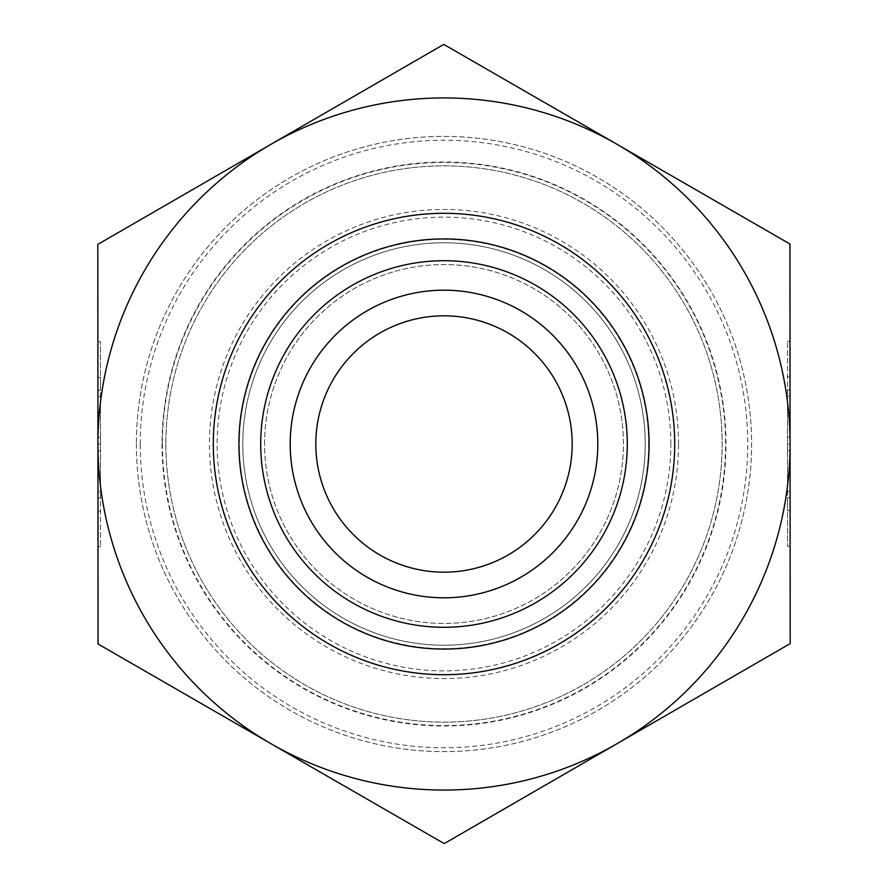 <?xml version="1.0" encoding="UTF-8"?>
<svg xmlns="http://www.w3.org/2000/svg" width="888" height="888" viewBox="0 0 888 888"><rect width="100%" height="100%" fill="white"/><g stroke="black" fill="none" stroke-linecap="round" stroke-linejoin="round"><path stroke-width="0.67" stroke-dasharray="4.44 3.33" d="M97.902 390.409L100.466 390.409L100.466 377.256L100.555 546.642L100.444 341.758L100.466 390.409L97.902 390.409L97.88 341.758L97.991 546.642L97.969 497.99L100.533 497.99L97.969 497.99L97.98 511.144L97.902 390.409M97.913 396.381L100.477 396.381L100.533 492.019L100.477 396.381L97.913 396.381L97.935 437.362L97.913 396.381L100.477 396.381L97.913 396.381L97.969 492.019L97.913 396.381M97.935 437.362L100.499 437.351M97.935 444A346.065 346.065 0 0 1 270.796 144.4L97.824 244.4L97.935 444.2L98.057 644L271.14 743.8A346.065 346.065 0 0 1 97.935 444.2L100.499 444.2M97.969 492.019L100.533 492.019L97.969 492.019L97.935 451.049L97.969 492.019L100.533 492.019L97.969 492.019M97.935 451.049L100.499 451.037M790.098 497.591L787.534 497.591L787.534 510.744L787.445 341.358L787.556 546.242L787.534 497.591L790.098 497.591L790.12 546.242L790.009 341.358L790.031 390.01L787.467 390.01L790.031 390.01L790.02 376.856L790.098 497.591M790.087 491.619L787.523 491.619L787.467 395.981L787.523 491.619L790.087 491.619L790.065 450.638L790.087 491.619L787.523 491.619L790.087 491.619L790.031 395.981L790.087 491.619M790.065 450.638L787.501 450.649M790.065 443.8A346.065 346.065 0 0 1 271.14 743.8L444.233 843.6L790.176 643.6L790.065 443.8L789.943 244L616.86 144.2L443.767 44.4L270.796 144.4A346.065 346.065 0 0 1 790.065 443.8L787.501 443.8M790.031 395.981L787.467 395.981L790.031 395.981L790.065 436.952L790.031 395.981L787.467 395.981L790.031 395.981M790.065 436.952L787.501 436.963M649.073 444A205.073 205.073 0 0 1 444 649.073A205.073 205.073 0 0 1 238.928 444A205.073 205.073 0 0 1 444 238.928A205.073 205.073 0 0 1 649.073 444M678.554 444A234.554 234.554 0 0 0 444 209.446A234.554 234.554 0 0 0 209.446 444A234.554 234.554 0 0 0 444 678.554A234.554 234.554 0 0 0 678.554 444M315.828 444A128.172 128.172 0 0 1 508.091 333A128.172 128.172 0 0 1 508.091 555A128.172 128.172 0 0 1 315.828 444M264.557 444A179.443 179.443 0 0 1 533.721 288.6A179.443 179.443 0 0 1 533.721 599.4A179.443 179.443 0 0 1 264.557 444A179.443 179.443 0 0 1 444 264.557A179.443 179.443 0 0 1 623.443 444A179.443 179.443 0 0 1 444 623.443A179.443 179.443 0 0 1 264.557 444M238.928 444A205.073 205.073 0 0 1 546.542 266.4A205.073 205.073 0 0 1 546.542 621.6A205.073 205.073 0 0 1 238.928 444M165.867 444A278.133 278.133 0 0 0 583.072 684.87A278.133 278.133 0 0 0 583.072 203.13A278.133 278.133 0 0 0 165.867 444A278.133 278.133 0 0 1 583.072 203.13A278.133 278.133 0 0 1 583.072 684.87A278.133 278.133 0 0 1 165.867 444A278.133 278.133 0 0 1 583.072 203.13A278.133 278.133 0 0 1 583.072 684.87A278.133 278.133 0 0 1 165.867 444M136.386 444A307.614 307.614 0 0 0 597.802 710.4A307.614 307.614 0 0 0 597.802 177.6A307.614 307.614 0 0 0 136.386 444A307.614 307.614 0 0 1 597.802 177.6A307.614 307.614 0 0 1 597.802 710.4A307.614 307.614 0 0 1 136.386 444M162.027 444A281.973 281.973 0 0 0 584.992 688.2A281.973 281.973 0 0 0 584.992 199.8A281.973 281.973 0 0 0 162.027 444M645.232 444A201.232 201.232 0 0 0 343.39 269.73A201.232 201.232 0 0 0 343.39 618.27A201.232 201.232 0 0 0 645.232 444A201.232 201.232 0 0 1 343.39 618.27A201.232 201.232 0 0 1 343.39 269.73A201.232 201.232 0 0 1 645.232 444A201.232 201.232 0 0 1 343.39 618.27A201.232 201.232 0 0 1 343.39 269.73A201.232 201.232 0 0 1 645.232 444M674.714 444A230.714 230.714 0 0 1 328.649 643.8A230.714 230.714 0 0 1 328.649 244.2A230.714 230.714 0 0 1 674.714 444M140.237 444A303.763 303.763 0 0 1 595.881 180.93A303.763 303.763 0 0 1 595.881 707.07A303.763 303.763 0 0 1 140.237 444M162.437 444A281.563 281.563 0 0 0 584.781 687.845A281.563 281.563 0 0 0 584.781 200.155A281.563 281.563 0 0 0 162.437 444M670.862 444A226.862 226.862 0 0 0 330.569 247.53A226.862 226.862 0 0 0 330.569 640.47A226.862 226.862 0 0 0 670.862 444M648.662 444A204.662 204.662 0 0 1 341.669 621.245A204.662 204.662 0 0 1 341.669 266.755A204.662 204.662 0 0 1 648.662 444M97.991 546.642L100.555 546.642M97.88 341.758L100.444 341.758M97.98 511.144L100.544 511.144M97.902 377.256L100.466 377.256M790.009 341.358L787.445 341.358M790.12 546.242L787.556 546.242M790.02 376.856L787.456 376.856M790.098 510.744L787.534 510.744"/><path stroke-width="1.33" d="M790.065 443.8A346.065 346.065 0 0 0 270.796 144.4A346.065 346.065 0 0 0 271.14 743.8A346.065 346.065 0 0 0 617.204 743.6L444.233 843.6L98.057 644L97.824 244.4L443.767 44.4L789.943 244L790.176 643.6L617.204 743.6A346.065 346.065 0 0 0 790.065 444M290.198 444A153.802 153.802 0 0 0 444 597.802A153.802 153.802 0 0 0 597.802 444A153.802 153.802 0 0 0 444 290.198A153.802 153.802 0 0 0 290.198 444M260.717 444A183.283 183.283 0 0 1 444 260.717A183.283 183.283 0 0 1 627.283 444A183.283 183.283 0 0 1 444 627.283A183.283 183.283 0 0 1 260.717 444M597.802 444A153.802 153.802 0 0 0 367.099 310.8A153.802 153.802 0 0 0 367.099 577.2A153.802 153.802 0 0 0 597.802 444M315.828 444A128.172 128.172 0 0 0 508.091 555A128.172 128.172 0 0 0 508.091 333A128.172 128.172 0 0 0 315.828 444M674.714 444A230.714 230.714 0 0 0 328.649 244.2A230.714 230.714 0 0 0 328.649 643.8A230.714 230.714 0 0 0 674.714 444M649.073 444A205.073 205.073 0 0 1 341.458 621.6A205.073 205.073 0 0 1 341.458 266.4A205.073 205.073 0 0 1 649.073 444"/></g></svg>
